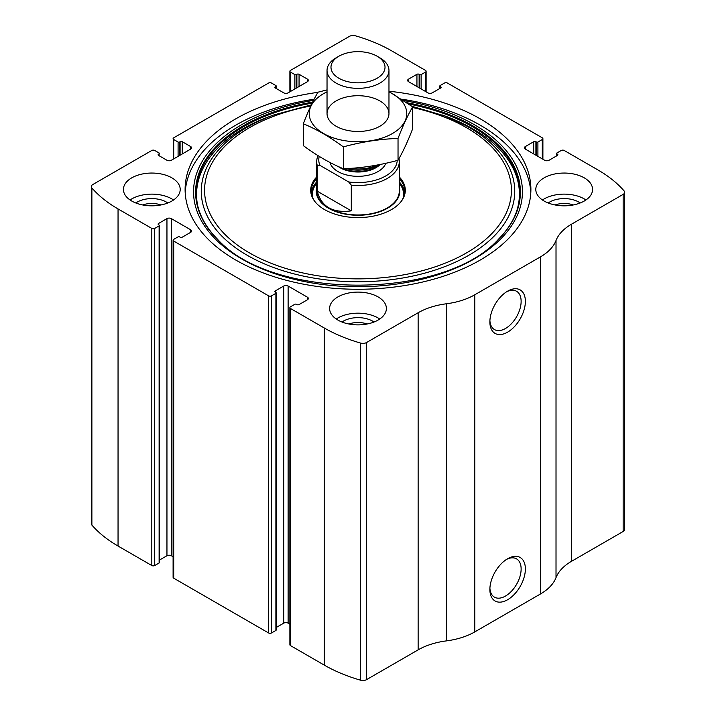 <?xml version="1.0" encoding="UTF-8"?>
<svg xmlns="http://www.w3.org/2000/svg" width="716" height="716" viewBox="0 0 716 716"><rect width="100%" height="100%" fill="white"/><g stroke="black" fill="none" stroke-linecap="round" stroke-linejoin="round"><path stroke-width="1.07" d="M408.541 79.145L408.541 81.669A3.097 1.79 0 0 1 407.637 80.407A3.097 1.79 0 0 1 408.541 79.145L416.936 74.294A1.548 0.895 0 0 1 419.129 74.294L419.674 74.616A1.029 0.6 0 0 0 421.133 74.616L425.51 72.083A2.067 1.19 0 0 0 426.118 71.242A2.067 1.19 0 0 0 425.51 70.401L391.759 50.908A139.343 80.452 0 0 0 355.396 35.8A5.164 2.98 0 0 0 349.444 36.364L290.49 70.401A2.067 1.19 0 0 0 289.882 71.242A2.067 1.19 0 0 0 290.49 72.083L290.49 91.469M525.32 146.565L525.32 149.098A3.097 1.79 0 0 1 524.416 147.827A3.097 1.79 0 0 1 525.32 146.565L533.715 141.723A1.548 0.895 0 0 1 535.908 141.723L536.454 142.036A1.029 0.6 0 0 0 537.913 142.036L542.289 139.504A2.067 1.19 0 0 0 542.898 138.662A2.067 1.19 0 0 0 542.289 137.821L447.411 83.038A2.067 1.19 0 0 0 444.493 83.038L440.107 85.571A1.029 0.6 0 0 0 440.107 86.412L440.107 88.31M158.558 154.155L158.558 155.417A1.548 0.895 0 0 1 158.111 154.781A1.548 0.895 0 0 1 158.558 154.155L159.113 153.833A1.029 0.6 0 0 0 159.113 152.991L154.728 150.467A2.067 1.19 0 0 0 151.81 150.467L92.847 184.504A5.164 2.98 0 0 0 91.335 186.608A5.164 2.98 0 0 0 91.881 187.941A139.343 80.452 0 0 0 118.051 208.929L151.81 228.422A2.067 1.19 0 0 0 154.728 228.422L154.728 565.533L159.113 563.009A1.029 0.6 0 0 0 159.408 562.588L159.408 225.468A1.029 0.6 0 0 0 159.113 225.048L158.558 224.734A1.548 0.895 0 0 1 158.111 224.099A1.548 0.895 0 0 1 158.558 223.473L158.558 224.734M275.338 86.726L275.338 87.996A1.548 0.895 0 0 1 274.89 87.361A1.548 0.895 0 0 1 275.338 86.726L275.893 86.412A1.029 0.6 0 0 0 275.893 85.571L271.507 83.038A2.067 1.19 0 0 0 268.59 83.038L173.711 137.821A2.067 1.19 0 0 0 173.102 138.662A2.067 1.19 0 0 0 173.711 139.504L173.711 158.889M307.459 299.744A3.097 1.79 0 0 0 308.363 298.474A3.097 1.79 0 0 0 307.459 297.212L307.459 299.744L299.064 304.586A1.548 0.895 0 0 1 296.871 304.586L296.326 304.273A1.029 0.6 0 0 0 294.867 304.273L290.49 306.797A2.067 1.19 0 0 0 289.882 307.638L289.882 644.758A2.067 1.19 0 0 0 290.49 645.599L324.241 665.092A139.343 80.452 0 0 0 360.604 680.2A5.164 2.98 0 0 0 366.556 679.636L418.135 649.86A57.799 33.375 0 0 1 446.453 640.883A57.799 33.375 0 0 0 474.78 631.906L540.473 593.976A57.799 33.375 0 0 0 556.019 577.624A57.799 33.375 0 0 1 571.574 561.272L623.153 531.496A5.164 2.98 0 0 0 624.665 529.393L624.665 192.273A5.164 2.98 0 0 0 624.119 190.939A139.343 80.452 0 0 0 597.95 169.952L564.19 150.467A2.067 1.19 0 0 0 561.272 150.467L556.887 152.991A1.029 0.6 0 0 0 556.887 153.833L556.887 155.73M289.882 307.638A2.067 1.19 0 0 0 290.49 308.489L324.241 327.973A139.343 80.452 0 0 0 360.604 343.08A5.164 2.98 0 0 0 366.556 342.525L418.135 312.749L418.135 649.86M190.68 232.315A3.097 1.79 0 0 0 191.584 231.053A3.097 1.79 0 0 0 190.68 229.791L190.68 232.315L182.285 237.166A1.548 0.895 0 0 1 180.092 237.166L179.546 236.853A1.029 0.6 0 0 0 178.087 236.853L173.711 239.377A2.067 1.19 0 0 0 173.102 240.218L173.102 577.338A2.067 1.19 0 0 0 173.711 578.179L268.59 632.962A2.067 1.19 0 0 0 271.507 632.962L275.893 630.429A1.029 0.6 0 0 0 276.188 630.008L276.188 292.889A1.029 0.6 0 0 0 275.893 292.468L275.338 292.155A1.548 0.895 0 0 1 274.89 291.519A1.548 0.895 0 0 1 275.338 290.893L275.338 292.155M173.102 240.218A2.067 1.19 0 0 0 173.711 241.059L268.59 295.842A2.067 1.19 0 0 0 271.507 295.842L271.507 632.962M91.335 186.608L91.335 523.727A5.164 2.98 0 0 0 91.881 525.061A139.343 80.452 0 0 0 118.051 546.048L151.81 565.533A2.067 1.19 0 0 0 154.728 565.533M624.665 192.273A5.164 2.98 0 0 1 623.153 194.376L571.574 224.162A57.799 33.375 0 0 0 556.019 240.513A57.799 33.375 0 0 1 540.473 256.865L474.78 294.786A57.799 33.375 0 0 1 446.453 303.772A57.799 33.375 0 0 0 418.135 312.749M507.626 599.731A25.105 14.49 -60 0 1 489.869 589.483A25.105 14.49 -60 0 1 507.626 558.731A25.105 14.49 -60 0 1 525.374 568.978A25.105 14.49 -60 0 1 507.626 599.731M507.626 332.143A25.105 14.49 -60 0 1 489.869 321.896A25.105 14.49 -60 0 1 507.626 291.152A25.105 14.49 -60 0 1 525.374 301.4A25.105 14.49 -60 0 1 507.626 332.143M317.877 92.346A172.896 99.819 0 0 0 185.104 189.445A172.896 99.819 0 0 0 235.743 260.024A172.896 99.819 0 0 0 424.167 281.665A172.896 99.819 0 0 0 530.896 189.445A172.896 99.819 0 0 0 480.257 118.856A172.896 99.819 0 0 0 388.967 91.236M584.265 177.854A28.389 16.387 180 0 1 592.571 189.445A28.389 16.387 180 0 1 564.19 205.832A28.389 16.387 180 0 1 535.801 189.445A28.389 16.387 180 0 1 553.325 174.301A28.389 16.387 180 0 1 584.265 177.854M171.885 177.854A28.389 16.387 180 0 1 180.199 189.445A28.389 16.387 180 0 1 151.81 205.832A28.389 16.387 180 0 1 123.429 189.445A28.389 16.387 180 0 1 140.945 174.301A28.389 16.387 180 0 1 171.885 177.854M378.075 296.898A28.389 16.387 180 0 1 386.389 308.489A28.389 16.387 180 0 1 358 324.876A28.389 16.387 180 0 1 329.611 308.489A28.389 16.387 180 0 1 347.135 293.345A28.389 16.387 180 0 1 378.075 296.898M525.32 149.098L544.661 160.259A3.097 1.79 0 0 0 549.047 160.259L557.442 155.417A1.548 0.895 0 0 0 557.889 154.781A1.548 0.895 0 0 0 557.442 154.155L556.887 153.833M408.541 81.669L427.882 92.838A3.097 1.79 0 0 0 432.267 92.838L440.662 87.996A1.548 0.895 0 0 0 441.11 87.361A1.548 0.895 0 0 0 440.662 86.726L440.107 86.412M275.338 87.996L283.733 92.838A3.097 1.79 0 0 0 288.118 92.838L307.459 81.669A3.097 1.79 0 0 0 308.363 80.407A3.097 1.79 0 0 0 307.459 79.145L299.064 74.294A1.548 0.895 0 0 0 296.871 74.294L296.326 74.616A1.029 0.6 0 0 1 294.867 74.616L290.49 72.083M158.558 155.417L166.953 160.259A3.097 1.79 0 0 0 171.339 160.259L190.68 149.098A3.097 1.79 0 0 0 191.584 147.827A3.097 1.79 0 0 0 190.68 146.565L182.285 141.723A1.548 0.895 0 0 0 180.092 141.723L179.546 142.036A1.029 0.6 0 0 1 178.087 142.036L173.711 139.504M159.408 225.468A1.029 0.6 0 0 1 159.113 225.889L154.728 228.422M190.68 229.791L171.339 218.622A3.097 1.79 0 0 0 166.953 218.622L158.558 223.473M276.188 292.889A1.029 0.6 0 0 1 275.893 293.318L271.507 295.842M307.459 297.212L288.118 286.042A3.097 1.79 0 0 0 283.733 286.042L275.338 290.893M289.882 624.182L288.118 623.162A3.097 1.79 0 0 0 283.733 623.162L276.188 627.52M173.102 556.762L171.339 555.741A3.097 1.79 0 0 0 166.953 555.741L159.408 560.091M506.534 291.824A22.107 12.763 -60 0 1 516.558 291.278A22.107 12.763 -60 0 1 519.941 308.99A22.107 12.763 -60 0 1 505.505 328.474A22.107 12.763 -60 0 1 494.452 329.566A22.107 12.763 -60 0 1 489.905 320.607M506.534 559.402A22.107 12.763 -60 0 1 516.558 558.865A22.107 12.763 -60 0 1 519.941 576.577A22.107 12.763 -60 0 1 505.505 596.052A22.107 12.763 -60 0 1 494.452 597.153A22.107 12.763 -60 0 1 489.905 588.194M336.26 319.023A28.389 16.387 180 0 1 378.075 317.967A28.389 16.387 180 0 1 379.74 319.023M341.997 322.021A20.648 11.921 180 0 1 372.597 321.126A20.648 11.921 180 0 1 374.003 322.021M348.907 324.008A17.148 9.899 180 0 1 367.093 324.008M130.07 199.979A28.389 16.387 180 0 1 171.885 198.923A28.389 16.387 180 0 1 173.558 199.979M135.816 202.977A20.648 11.921 180 0 1 166.407 202.082A20.648 11.921 180 0 1 167.812 202.977M142.717 204.964A17.148 9.899 180 0 1 160.903 204.964M542.442 199.979A28.389 16.387 180 0 1 584.265 198.923A28.389 16.387 180 0 1 585.93 199.979M548.188 202.977A20.648 11.921 180 0 1 578.788 202.082A20.648 11.921 180 0 1 580.184 202.977M555.097 204.964A17.148 9.899 180 0 1 573.283 204.964M401.658 99.184A172.896 99.819 180 0 1 480.257 125.184A172.896 99.819 180 0 1 530.807 192.604M185.193 192.604A172.896 99.819 180 0 1 314.127 99.211M411.924 106.29L445.343 116.108A162.237 93.662 180 0 1 472.712 128.799M399.286 176.959A47.301 27.306 180 0 1 401.184 201.438A47.301 27.306 180 0 1 358 217.592A47.301 27.306 180 0 1 314.816 201.438A47.301 27.306 180 0 1 316.714 176.959M399.286 178.517A46.71 26.966 180 0 1 404.71 191.127A46.71 26.966 180 0 1 400.906 201.787M315.094 201.787A46.71 26.966 180 0 1 311.29 191.127A46.71 26.966 180 0 1 316.714 178.517M399.286 181.891A46.71 26.966 180 0 1 404.612 192.81M311.388 192.81A46.71 26.966 180 0 1 316.714 181.891M399.286 187.35A41.805 24.138 180 0 1 358 215.265A41.805 24.138 180 0 1 316.714 187.35M319.909 165.342L317.26 165.503A41.286 23.834 180 0 1 316.714 161.628L316.714 191.127A41.286 23.834 0 0 0 328.805 207.98A41.286 23.834 0 0 0 373.797 213.153A41.286 23.834 0 0 0 399.286 191.127L399.286 161.628A41.286 23.834 180 0 1 351.296 185.149L348.647 181.936L319.909 165.342A39.228 22.643 180 0 1 319.255 156.401M397.21 160.491A39.228 22.643 180 0 1 348.647 181.936M316.714 161.628A41.286 23.834 180 0 1 318.038 155.649M398.964 158.639A41.286 23.834 180 0 1 399.286 161.628M351.296 185.149L351.296 210.853L317.26 191.208C321.377 206.754 332.716 213.305 351.296 210.853M317.26 165.503L317.26 191.208M379.901 57.826L377.099 56.215A27.011 15.591 180 0 1 377.099 78.268A27.011 15.591 180 0 1 338.901 78.268A27.011 15.591 180 0 1 338.901 56.215A27.011 15.591 180 0 1 377.099 56.215L379.901 57.826A30.967 17.882 180 0 1 388.967 70.472A30.967 17.882 180 0 1 358 88.345A30.967 17.882 180 0 1 327.033 70.472A30.967 17.882 180 0 1 336.099 57.826L338.901 56.215M377.565 164.984A30.967 17.882 180 0 1 349.927 168.385M388.967 91.836A48.769 28.157 180 0 1 392.484 133.498A48.769 28.157 180 0 1 321.878 132.505A48.769 28.157 180 0 1 327.033 91.836M379.901 126.231A30.967 17.882 180 0 1 336.099 126.231A30.967 17.882 180 0 1 336.108 100.947A30.967 17.882 180 0 1 379.892 100.947A30.967 17.882 180 0 1 379.901 126.231L379.901 126.231M327.033 89.903L317.967 92.194C313.08 100.535 308.202 111.061 303.315 123.77C316.49 129.193 329.834 136.89 343.349 146.878C361.58 141.875 379.802 139.056 398.033 138.421C402.92 125.712 407.798 115.186 412.685 106.845L388.967 91.558M412.685 106.845L412.685 128.701C407.798 141.41 402.92 151.935 398.033 160.268C379.802 165.28 361.58 168.099 343.349 168.734C330.174 163.311 316.83 155.605 303.315 145.617L303.315 123.77M398.033 138.421L398.033 160.268M343.349 146.878L343.349 168.734M324.241 327.973L324.241 665.092M290.49 308.489L290.49 645.599M268.59 295.842L268.59 632.962M173.711 241.059L173.711 578.179M91.881 187.941L91.881 525.061M118.051 208.929L118.051 546.048M151.81 228.422L151.81 565.533M360.604 343.08L360.604 680.2M366.556 342.525L366.556 679.636M446.453 303.772L446.453 640.883M474.78 294.786L474.78 631.906M540.473 256.865L540.473 593.976M556.019 240.513L556.019 577.624M571.574 224.162L571.574 561.272M623.153 194.376L623.153 531.496M557.442 154.155L557.442 155.417M533.715 141.723L533.715 153.94M535.908 141.723L535.908 155.202M536.454 142.036L536.454 155.524M537.913 142.036L537.913 156.365M542.289 139.504L542.289 158.889M440.662 86.726L440.662 87.996M416.936 74.294L416.936 86.52M419.129 74.294L419.129 87.782M419.674 74.616L419.674 88.095M421.133 74.616L421.133 88.945M425.51 72.083L425.51 91.469M294.867 74.616L294.867 88.945M296.326 74.616L296.326 88.095M296.871 74.294L296.871 87.782M299.064 74.294L299.064 86.52M307.459 79.145L307.459 81.669M275.893 86.412L275.893 88.31M178.087 142.036L178.087 156.365M179.546 142.036L179.546 155.524M180.092 141.723L180.092 155.202M182.285 141.723L182.285 153.94M190.68 146.565L190.68 149.098M159.113 153.833L159.113 155.73M159.113 225.889L159.113 563.009M166.953 218.622L166.953 555.741M171.339 218.622L171.339 555.741M288.118 286.042L288.118 623.162M283.733 286.042L283.733 623.162M275.893 293.318L275.893 630.429M403.788 100.598A164.447 94.942 180 0 1 474.278 124.647A164.447 94.942 180 0 1 452.861 269.332A164.447 94.942 180 0 1 209.519 232.593A164.447 94.942 180 0 1 313.527 100.374M406.939 102.746A162.407 93.76 180 0 1 472.837 125.855A162.407 93.76 180 0 1 499.097 238.571L499.097 238.571C444.529 300.657 271.507 300.684 216.903 238.571L216.903 238.571A162.407 93.76 180 0 1 312.659 102.12M408.782 104.044A161.87 93.456 180 0 1 472.462 126.696A161.87 93.456 180 0 1 498.864 238.813M217.136 238.813A161.87 93.456 180 0 1 312.149 103.149M442.39 115.016A156.741 90.493 180 0 1 468.837 127.278A156.741 90.493 180 0 1 460.54 259.711A156.741 90.493 180 0 1 232.36 245.373A156.741 90.493 180 0 1 273.61 115.016L270.657 116.108C199.316 141.455 175.116 198.377 217.36 239.046M412.685 107.525A153.421 88.578 180 0 1 466.483 127.654A153.421 88.578 180 0 1 448.127 261.966A153.421 88.578 180 0 1 221.235 230.427A153.421 88.578 180 0 1 310.789 106.004M399.286 182.857A45.949 26.528 180 0 1 403.842 196.291M312.158 196.291A45.949 26.528 180 0 1 316.714 182.857M399.286 183.224A45.573 26.313 180 0 1 403.108 198.126M312.892 198.126A45.573 26.313 180 0 1 316.714 183.224M385.79 163.293A28.389 16.387 180 0 1 357.275 176.324A28.389 16.387 180 0 1 329.951 162.46M377.905 164.922L376.526 165.718A26.197 15.125 180 0 1 346.428 168.591M379.337 164.644A25.293 14.597 180 0 1 343.403 168.725M380.124 164.483A25.293 14.597 180 0 1 338.104 166.434M556.592 153.412L556.592 155.909M542.898 138.662L542.898 159.238M439.812 85.992L439.812 88.48M426.118 71.242L426.118 91.818M289.882 71.242L289.882 91.818M276.188 85.992L276.188 88.48M445.343 116.108L472.623 128.755C523.333 157.439 534.118 204.158 498.64 239.046L499.097 238.571M273.61 115.016L311.317 104.876M327.033 70.472L327.033 113.593M388.967 70.472L388.967 113.593"/></g></svg>
